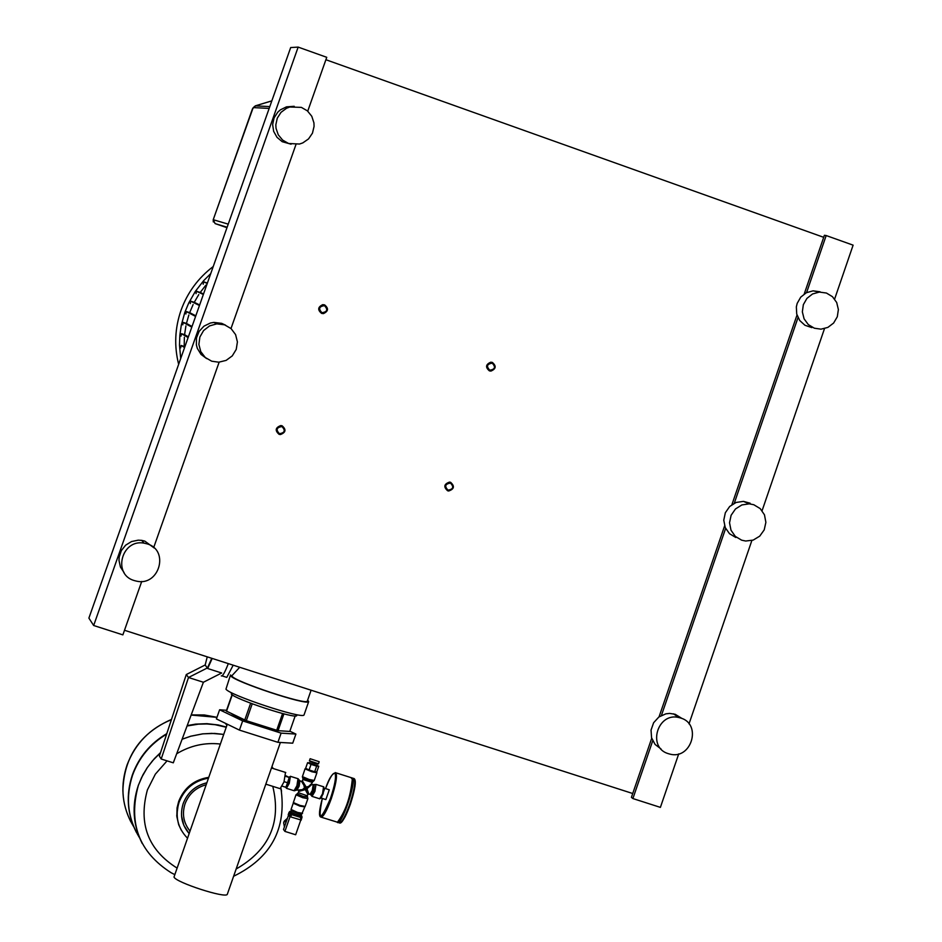 <?xml version="1.0" encoding="UTF-8"?>
<svg xmlns="http://www.w3.org/2000/svg" width="942" height="942" viewBox="0 0 942 942"><rect width="100%" height="100%" fill="white"/><g stroke="black" fill="none" stroke-linecap="round" stroke-linejoin="round"><path stroke-width="1.41" d="M226.975 227.693L215.106 223.595L213.233 219.71L252.48 108.789L255.871 105.681M255.258 105.893L271.814 100.888M210.749 273.58L203.613 280.716L195.371 291.337L188.718 303.006L184.856 312.308L181.288 325.237L179.851 335.187L179.498 345.208L180.711 358.502M213.233 266.527C198.197 277.972 187.458 292.562 181.017 310.307C174.859 328.146 174.07 346.15 178.65 364.318M205.886 285.143L200.21 292.456L203.519 293.998M198.774 294.587L194.252 302.311L199.645 304.961M193.122 304.549L189.672 312.638L195.806 315.817M188.847 314.981L186.445 323.424L192.038 326.485M185.915 325.873L184.585 334.681L188.365 336.859M184.373 337.236L184.208 346.444L184.844 346.821M180.687 347.869L181.123 345.467L184.208 346.444M181.029 336.106L181.441 333.692L184.585 334.681M182.795 324.813L183.195 322.399L186.445 323.424M185.904 313.98L186.292 311.567L189.672 312.638M190.308 303.595L190.673 301.181L194.252 302.311M196.042 293.657L196.395 291.255L200.21 292.456M203.201 284.225L203.543 281.823L207.393 283.036M127.029 765.163C119.87 787.041 122.095 807.577 133.705 826.746C122.095 807.577 119.87 787.041 127.029 765.163C135.189 743.579 149.978 728.413 171.397 719.676C149.978 728.413 135.189 743.579 127.029 765.163M191.202 714.896L204.237 714.943L216.978 717.309L191.144 715.06L216.954 717.345L204.214 715.013L191.155 715.037M136.319 832.257C127.076 813.923 125.769 794.765 132.422 774.76C138.945 757.003 150.402 743.309 166.793 733.641M187.211 725.599L195.63 724.115L206.957 723.668L218.155 724.951L226.292 727.036M139.546 837.815C127.629 818.315 125.321 797.415 132.598 775.089C139.063 757.486 150.402 743.839 166.616 734.171M187.058 725.988L198.326 724.174L206.84 723.962L215.282 724.728L226.221 727.248M273.145 768.519L271.967 766.564M223.713 734.407L214.764 733.429L202.707 733.842L190.779 736.197L182.124 739.187L190.779 736.197L202.707 733.842L214.764 733.429L223.713 734.407L211.738 733.382L202.683 733.877L190.767 736.232L182.112 739.234M160.54 752.611L154.394 758.616L147.305 767.577L142.901 774.901L138.344 785.31C131.621 805.551 132.916 824.957 142.218 843.514C132.916 824.957 131.621 805.551 138.344 785.31L142.901 774.901L147.305 767.577L154.394 758.616L160.54 752.611M176.872 867.959C148.024 849.708 138.203 823.685 147.399 789.902L155.348 774.159L167.052 760.865M176.696 753.741C190.331 745.569 204.885 742.331 220.334 744.027M272.78 786.346C281.517 822.401 269.306 849.967 236.148 869.007M286.215 786.676L289.241 777.503M271.131 768.955L265.915 783.885M285.497 772.428L283.989 781.919L280.151 788.678L265.821 784.156M227.411 893.993L227.293 894.335C225.797 898.68 175.718 882.43 173.999 877.037L227.293 724.198M285.709 775.655L289.194 777.456L287.84 782.837L285.767 787.277L282.247 786.17M289.194 777.456L285.579 776.314M287.84 782.837L284.084 781.648M301.181 815.607L296.636 814.783L290.725 812.086L291.196 810.744M301.169 815.666L301.652 814.265L297.119 813.382L291.219 810.685L291.078 809.614M302.559 813.323L297.554 812.416L291.054 809.461L293.245 803.208M304.713 806.894L299.768 806.093L293.433 803.079M287.004 819.505L284.696 821.86L284.201 821.188L283.636 822.825L284.496 826.687M284.201 821.188L287.204 818.516M284.354 826.664L284.201 825.851M284.072 825.145L283.636 822.825M288.535 815.124L283.518 829.478L284.908 831.397L295.658 834.765L300.781 820.058M290.042 816.667L284.908 831.397M289.7 812.028L290.913 813.7L301.122 816.997L301.958 816.42L301.24 815.431M290.901 811.58L289.924 811.345L289.029 812.404L290.254 814.041L291.16 813.005L301.97 816.396L301.746 817.079M288.24 814.665L290.784 816.938L301.24 820.093L301.758 817.114L301.24 820.093M289.936 811.356L291.16 813.005M309.777 763.244L316.642 765.563M311.578 762.043L315.97 763.526M311.625 762.337L315.747 763.726M309.482 760.783L318.408 763.785M319.15 761.689L310.142 758.722L319.15 761.689M309.871 762.832L307.598 762.69L311.048 764.374L316.642 766.14L318.773 766.235L316.795 765.281M311.048 764.374L309.094 769.979L305.644 768.295L307.598 762.69M309.094 769.979L314.687 771.745L316.642 766.14M314.687 771.745L316.818 771.839L318.773 766.235M308.717 793.776L306.986 788.737L311.684 784.58M311.449 783.744L308.705 786.393L306.174 787.053L302.394 780.906L301.511 781.377L303.913 785.251L304.454 787.936L302.382 789.655L297.095 790.114M298.555 790.597L298.791 791.421L305.279 789.62L307.787 794.259M306.174 787.053L305.726 788.348L304.36 785.027M306.986 788.737L305.726 788.348L308.917 786.841M305.279 789.62L305.726 788.348L306.939 791.468M304.454 787.936L305.726 788.348L302.382 789.655M337.224 822.248C341.039 827.429 356.888 781.53 352.473 778.092L351.66 777.809M321.316 797.909L324.543 788.501M321.293 797.945L324.79 788.348L329.088 789.714M321.563 798.215L325.873 799.581L329.276 789.773M321.41 817.244L337.436 822.201C345.584 811.345 350.542 797.014 352.296 779.234L350.977 777.597M352.226 778.787L352.732 780.106C351.025 797.332 346.232 811.192 338.331 821.707L337.978 821.907M231.496 713.695C240.657 719.288 255.694 724.834 276.618 730.321M278.455 730.698L284.331 731.086M226.563 710.292L219.616 709.773L216.401 718.923L239.445 730.109L242.671 720.901L281.116 733.135L295.906 734.077L289.853 731.18M239.445 730.109L277.902 742.32L281.116 733.135M277.902 742.32L292.715 743.179L295.906 734.077M219.616 709.773L242.671 720.901M186.292 674.543L205.191 664.97L207.24 656.845L205.179 664.981L207.664 668.514L221.664 673L203.401 682.255L173.293 762.82L161.188 759.017L159.386 756.096L186.292 674.543L188.506 677.498L161.188 759.017M221.288 675.909C222.583 676.474 224.926 672.376 228.317 663.615M203.401 682.255L188.506 677.498L207.499 667.878M222.088 675.873L226.786 677.38L233.192 665.182M232.415 675.178L239.715 667.277M307.669 700.047L308.67 701.649C307.304 705.876 233.769 681.502 230.649 675.779L230.519 674.943M230.39 675.296L225.962 689.132C229.036 695.008 302.594 719.347 304.019 714.978L304.136 714.625M296.777 715.614C295.741 719.37 233.91 698.94 231.261 693.948M307.386 700.848L307.28 701.166C305.95 705.24 235.076 681.749 232.05 676.226L231.92 675.426M232.038 694.666L226.304 711.033L246.321 720.677L278.043 730.674L289.771 731.439L295.187 715.932M250.643 703.215L244.743 720.077M246.321 720.677L252.232 703.815M282.565 713.518L276.677 730.333M278.043 730.674L283.919 713.871M226.492 711.281L232.262 694.831M811.874 327.628L804.951 325.273L799.746 320.539L796.732 314.086L796.343 306.904L797.179 303.383L800.735 297.142L806.317 292.738L813.076 290.842L820.129 291.796M814.347 328.205L808.307 324.59L804.091 318.855L802.348 311.861L803.338 304.678L806.917 298.402L812.534 293.975L819.328 292.079L826.417 293.033L832.481 296.695L836.696 302.5L838.38 309.553L837.297 316.771L833.611 323.047L827.877 327.404L820.988 329.17L814.347 328.205M735.832 537.505L729.508 533.714L725.246 527.602L723.774 520.196L725.34 512.742L729.685 506.478L736.067 502.475L743.415 501.38L750.138 503.205M741.648 540.178L735.29 536.375L731.004 530.228L729.532 522.775L731.11 515.274L735.466 508.974L741.884 504.936L749.279 503.84L753.8 504.735L760.206 508.598L764.468 514.815L765.881 522.339L764.209 529.875L759.723 536.151L753.188 540.096L745.711 541.026L741.648 540.178M661.037 748.984L655.09 744.439L651.558 737.751L651.04 730.074L653.63 722.726L658.882 716.98L665.876 713.836L669.668 713.412L675.178 714.283L682.102 718.546M668.42 753.694C646.977 747.76 657.375 711.917 678.899 717.533L680.666 718.004C702.32 724.068 691.346 760.253 669.715 754.059L668.42 753.694M291.09 144.197L282.223 141.7L276.995 137.308L273.651 131.338L272.638 124.579L274.087 117.891L277.796 112.145L280.363 109.861L286.498 106.846L294.21 106.305M288.605 143.502L282.635 140.099L278.255 134.8L276.03 128.289L275.829 124.839L277.289 118.115L281.022 112.334L286.545 108.248L289.771 107.011L301.358 107.376L307.386 110.85L311.778 116.266L313.933 122.884L314.075 126.369L312.461 133.152L308.54 138.91L302.818 142.89L299.509 144.032L288.605 143.502M206.663 358.608L201.023 354.404L197.337 348.41L196.395 345.007L196.478 337.931L199.127 331.348L203.99 326.144L210.396 323.024L213.905 322.399L221.688 323.353L225.562 325.178M211.726 361.21L205.285 357.513L200.776 351.625L198.88 344.442L199.869 337.036L203.613 330.536L209.536 325.92L216.754 323.86L224.573 324.813L231.084 328.605L235.594 334.61L237.408 341.911L236.242 349.388L232.285 355.876L226.139 360.386L218.756 362.199L211.726 361.21M124.12 572.665L120.435 567.037L118.998 560.443L119.187 557.04L121.353 550.552L125.651 545.171L131.515 541.556L138.239 540.166L141.665 540.367L144.774 541.097L154.182 547.985M134.259 580.566C112.228 574.49 121.612 538.777 144.079 543.145L147.211 543.887C169.666 550.163 159.28 586.525 136.566 581.155L134.259 580.566M307.74 111.156L326.744 57.309L298.155 47.1L290.689 47.547L88.889 618.105L93.658 625.5L122.872 634.873L141.724 581.45M298.155 47.1L93.658 625.5M295.953 144.562L231.002 328.534M219.133 362.175L153.699 547.538M124.497 630.269L632.73 793.517M823.697 237.313L325.897 59.723M834.636 299.05L853.111 245.155L826.181 235.547L824.391 235.288L804.232 293.986M797.003 315.052L731.91 504.653M724.622 525.883L659.047 716.862M651.711 738.245L631.411 797.356L632.894 798.557L660.389 807.376L678.723 753.894M826.181 235.547L806.587 292.609M798.004 317.619L734.277 503.24M725.623 528.438L661.437 715.425M652.724 740.801L632.894 798.557M824.486 328.64L762.09 510.694M751.869 540.496L689.014 723.868M321.611 313.392L323.412 313.627C328.405 311.284 328.805 308.364 324.601 304.878L322.765 304.655C317.795 307.021 317.419 309.93 321.611 313.392M321.952 312.72C318.255 308.799 319.091 306.444 324.448 305.632C328.146 309.541 327.321 311.908 321.952 312.72M279.091 434.333C274.781 430.553 275.347 427.633 280.787 425.56L282.105 425.784C286.415 429.587 285.838 432.519 280.363 434.568L279.091 434.333M279.433 433.685C284.825 432.837 285.661 430.459 281.941 426.561C276.548 427.409 275.712 429.788 279.433 433.685M492.348 362.411C496.516 366.026 496.045 368.923 490.912 371.089L489.404 370.865C485.236 367.274 485.707 364.377 490.806 362.187L492.348 362.411M492.23 363.165C486.967 363.989 486.143 366.332 489.781 370.206C495.045 369.382 495.857 367.039 492.23 363.165M450.594 482.304L449.511 482.092C444 484.023 443.376 486.92 447.638 490.782L448.698 490.994C454.232 489.086 454.856 486.19 450.594 482.304M450.464 483.081C454.115 486.932 453.29 489.287 448.003 490.146C444.353 486.296 445.177 483.941 450.464 483.081M228.235 224.137L213.233 219.71L213.316 221.947M215.106 223.595L227.14 227.234M252.503 108.789L254.47 106.446M269.801 106.587L255.306 105.881M253.739 107.612L269.153 108.424M186.728 311.637L195.642 316.276M204.025 281.882L207.299 283.318M196.866 291.325L203.401 294.351M191.132 301.252L199.504 305.361M181.512 345.526L184.632 347.41M181.853 333.762L188.176 337.401M183.631 322.47L191.862 326.98M183.184 803.585C179.722 814.759 181.665 824.697 189.001 833.387L183.843 825.333L181.547 815.996M206.039 784.792C195.877 787.618 188.883 793.953 185.056 803.797C181.888 813.853 183.502 822.884 189.872 830.891M206.734 782.814C195.335 785.652 187.493 792.552 183.207 803.502M208.37 778.151C194.205 780.765 184.444 788.784 179.086 802.219C174.882 816.019 177.638 827.959 187.364 838.062M208.641 777.374C194.146 779.764 184.149 787.818 178.662 801.512L177.072 807.836L176.825 816.431L178.697 824.745L181.441 830.491M171.42 719.641C149.978 728.378 135.177 743.544 127.005 765.128C120.47 784.78 121.73 803.632 130.773 821.671M174.588 874.494L171.161 872.763C138.992 852.239 128.053 823.108 138.368 785.345L141.63 777.48L147.317 767.624L152.498 760.806L160.517 752.682M233.616 876.26C271.108 857.985 286.874 828.677 280.928 788.36L281.54 791.221M289.453 816.361L290.254 814.041L291.584 814.618L291.938 813.335M290.784 816.938L291.584 814.618L301.016 817.574L301.369 816.302M300.215 819.893L301.016 817.574L302.041 817.774M289.053 812.345L288.228 814.712M310.295 794.271L312.038 796.39L314.911 791.41L315.982 784.392M311.084 795.295L313.615 790.915L314.263 784.922M313.133 785.051L312.32 790.42L310.13 794.224L307.846 794.259L307.304 795.813L298.355 792.681M323.565 786.794L322.517 793.812L319.644 798.781L312.249 796.449M320.563 798.286L323.106 793.941L323.93 787.759M297.378 793.623L296.059 794.836L302.723 797.697L307.869 798.651M298.249 792.764L297.177 793.847L303.053 796.367L307.386 796.967M307.28 795.684L307.857 798.722L305.161 806.434L300.027 805.422L293.362 802.56L296.012 794.73M305.184 806.376L303.748 806.399M293.81 803.479L299.697 806.011L293.315 802.454M298.002 778.716L296.907 785.734L294.057 790.715L286.627 788.372M299.167 779.882L298.013 785.993L295.906 790.303L294.245 790.785M296.93 790.055L299.12 786.252L299.945 780.894M286.427 788.301L289.276 783.32L290.395 776.302M289.006 777.209L289.653 776.856L288.488 782.99L285.873 787.053M314.228 780.447L309.094 779.458L302.417 776.62L305.055 768.802M305.667 768.248L305.114 768.908L311.79 771.733L316.901 772.793L314.204 780.506L313.085 781.483L308.576 780.553L302.653 777.904L302.37 776.514M302.853 778.198L302.959 779.481L311.943 782.319M316.512 771.828L316.912 772.734M316.465 771.828L315.04 771.769M313.757 771.451L310.024 770.273M308.517 769.696L306.221 768.578M312.874 781.542L311.425 784.003L311.884 784.662L316.182 784.462L323.777 786.853L323.118 793.941L319.833 798.851M337.978 822.46L338.908 822.755C341.275 823.555 344.866 817.444 349.67 804.397C354.145 790.738 355.652 782.154 354.192 778.634L353.38 778.363M340.592 822.507C343.123 821.306 346.338 815.313 350.247 804.527C354.592 791.28 356.052 782.967 354.639 779.552M351.766 777.845L335.929 772.829C337.354 776.349 335.811 784.945 331.313 798.604C326.509 811.663 322.941 817.797 320.621 817.008C318.69 816.019 319.256 809.837 322.317 798.463C317.701 821.659 320.433 821.601 330.524 798.274C334.869 785.039 336.365 776.726 335.011 773.323C333.044 772.381 329.888 777.468 325.555 788.584M325.543 788.584C329.041 778.222 332.502 772.97 335.929 772.829L335.27 772.558M207.664 668.514L212.185 658.434M207.475 667.949L211.785 658.305M253.151 107.694L213.222 219.71M271.826 100.853L255.47 105.798M207.252 283.448L203.543 281.823M203.354 294.481L196.395 291.255M199.457 305.502L190.673 301.181M186.292 311.567L195.595 316.418M181.123 345.467L184.585 347.551M181.441 333.692L188.117 337.542M183.195 322.399L191.803 327.121M189.001 833.399C181.653 824.709 179.722 814.759 183.219 803.561C187.505 792.611 195.335 785.699 206.722 782.849M178.662 801.454C184.149 787.759 194.146 779.729 208.653 777.35M178.65 801.477L176.755 815.595M171.491 719.405C140.052 733.312 123.849 757.227 122.872 791.115M226.892 725.316L225.35 723.268M273.039 768.484L271.932 766.658M227.293 894.335L266.374 782.543M270.472 770.85L280.386 742.461M285.767 772.511L271.473 767.989M301.652 814.265L304.749 807.07M289.689 812.016L288.217 814.677M289.924 811.345L289.677 812.039M309.718 763.279L310.189 761.913M309.4 760.818L310.118 758.757M319.173 761.819L318.443 763.915M317.148 764.256L316.665 765.658M288.982 777.174L290.583 776.373L298.202 778.775L299.285 780.565L301.511 781.377M296.942 790.067L295.953 790.256M302.912 779.399L302.406 780.871M298.767 791.292L298.273 792.717M285.826 787.159L286.427 788.313M352.449 778.068L354.168 778.61C356.512 780.471 355.205 789.102 350.271 804.515C345.125 817.774 341.569 823.944 339.591 823.014M352.732 780.106L352.296 779.234M304.03 714.954L308.67 701.649M307.28 701.166L311.107 690.203M819.328 292.079L813.076 290.842M749.279 503.84L743.415 501.38M678.899 717.533L673.424 713.812M289.771 107.011L286.498 106.846M216.754 323.86L213.905 322.399M144.079 543.145L141.665 540.367"/></g></svg>
